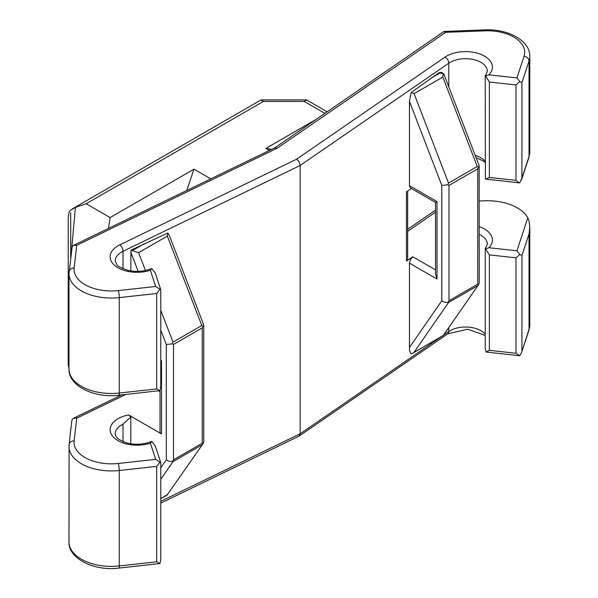 <?xml version="1.0" encoding="UTF-8"?>
<svg xmlns="http://www.w3.org/2000/svg" width="598" height="598" viewBox="0 0 598 598"><rect width="100%" height="100%" fill="white"/><g stroke="black" fill="none" stroke-linecap="round" stroke-linejoin="round"><path stroke-width="0.9" d="M201.765 325.536L173.016 342.138L172.448 343.865L173.495 344.47L173.495 459.825L202.244 443.23L203.043 443.694L203.731 441.937L203.731 325.013L169.144 234.999L167.829 232.981L167.343 236.098L201.765 325.536L203.043 326.202L203.731 325.013M172.448 343.865L166.304 344.47L166.304 459.825L168.315 461.036L170.662 461.544L172.448 461.357L173.495 459.825M203.043 443.694L167.343 494.703L160.78 498.493M203.268 443.41L167.343 494.703M203.043 326.202L202.244 327.868L202.244 443.23M443.2 335.642L478.759 284.356L443.268 335.583L411.2 353.979C410.086 352.88 409.51 350.705 409.458 347.453L409.458 263.15L410.422 259.554L412.74 256.744L406.468 261.057A5.083 2.938 180 0 0 407.657 259.173L407.657 191.083M437.011 279.057L437.011 201.601L435.516 202.46L435.516 274.048L437.011 279.057L409.458 263.15M130.82 270.909L130.94 250.211L167.829 232.981M167.343 236.098L138.594 252.692L132.352 250.607L143.976 243.894M409.458 347.453L441.802 300.772L443.806 301.983L446.624 302.491L447.939 302.304L448.986 300.772L448.986 185.41L447.939 184.812L448.515 183.078L414.085 93.639L442.834 77.045L443.32 73.711L438.969 72.724L441.287 72.343L443.731 73.748L479.162 165.646L479.222 282.884L478.759 284.356M441.802 300.772L441.802 185.41L447.939 184.812M210.773 178.862L193.984 169.167L186.763 190.5M529.043 233.9L529.043 329.341A42.346 24.451 0 0 0 529.791 324.766L529.791 227.173L529.043 233.9L521.927 255.496L519.797 254.442L516.934 250.801L527.81 217.799A42.346 24.451 0 0 0 484.664 200.786L479.222 200.995M529.791 227.173L529.103 221.245L527.81 217.799M271.754 149.321L265.848 148.424L269.392 150.464M160.78 479.282L173.016 461.611L172.448 461.357M479.222 226.657A26.895 15.526 180 0 1 488.88 247.721L485.374 248.955L485.314 248.394L489.358 254.905L515.984 257.828L515.984 353.269L519.797 355.743L521.516 352.708L529.043 329.341A5.083 4.074 18.2 0 1 528.879 330.38L521.516 352.708M515.984 257.828L519.797 254.442M130.94 250.211L132.352 250.607M123.009 268.734L123.009 251.287L300.159 165.467L448.806 63.186A5.083 3.177 55.5 0 0 444.912 57.154L296.548 159.232C298.738 160.75 299.942 162.82 300.159 165.467L300.159 433.789L299 436.166L160.78 503.127M435.516 202.46L410.422 187.966L409.458 185.694L409.458 101.391L411.2 92.473L414.085 93.639M485.225 248.648L485.225 348.23L486.107 352.043L489.358 350.338L489.358 254.905M412.56 353.336L442.834 335.65M485.314 248.394L487.333 244.171A21.82 12.595 180 0 0 479.222 234.371M158.694 390.838L160.025 391.608M160.025 390.389L160.025 431.883A5.083 2.938 180 0 0 161.512 433.961L128.563 414.93A26.895 15.526 0 0 0 112.461 435.994A26.895 15.526 0 0 0 150.36 443.163L151.855 441.518L149.978 442.057C141.218 444.912 132.801 444.987 124.705 442.281L119.107 439.478C116.745 437.938 115.444 436.054 115.212 433.819A21.82 12.595 0 0 1 123.009 424.169L130.82 416.933L130.82 443.798M130.82 416.933L128.563 414.93M411.2 92.473L438.969 72.724M411.379 188.519L406.468 191.906L406.468 261.057M444.912 57.154A26.895 15.526 180 0 1 480.889 54.388A26.895 15.526 180 0 1 488.88 74.832L485.374 76.066L487.333 71.282A21.82 12.595 180 0 0 472.981 59.449A21.82 12.595 180 0 0 448.806 63.186L448.806 86.777M486.107 352.043L519.797 355.743M151.855 441.518L155.218 445.809L160.78 462.732L160.78 559.713L159.898 563.525L118.853 568.1A5.083 0.777 -96.3 0 0 119.249 565.932A42.346 24.451 180 0 1 68.987 541.915L69.099 444.493A5.083 4.141 6.5 0 1 74.145 440.92L76.731 418.181L125.707 394.463M159.898 563.525L156.646 561.821L119.249 565.932L119.249 470.499A42.346 24.451 180 0 1 68.987 446.482M160.765 462.65L155.697 459.361L118.299 463.465A37.263 21.513 180 0 1 74.145 440.92M156.646 561.821L156.646 466.388L159.898 462.224M71.663 422.143L72.201 419.377L73.39 418.308L76.731 418.181M118.299 290.576L155.697 286.472L160.78 289.843L160.78 386.831L159.898 390.636L118.853 395.211A5.083 0.777 -96.3 0 0 119.249 393.043A42.346 24.451 180 0 1 68.987 369.026L68.987 273.592A42.346 24.451 180 0 0 119.249 297.61A5.083 0.777 -96.3 0 0 118.299 290.576A37.263 21.513 180 0 1 74.145 268.031L76.731 245.3L73.39 245.419L72.201 246.488L68.987 273.592M159.898 390.636L156.646 388.939L156.646 293.506L119.249 297.61L119.249 393.043L156.646 388.939M161.512 433.961L161.512 360.654L160.78 361.08M159.898 289.335L156.646 293.506M155.697 286.472L150.36 270.274L151.855 268.629L155.218 272.92L160.765 289.768M151.855 268.629L149.978 269.167C143.012 271.656 135.604 272.03 127.763 270.303C120.415 267.672 116.745 265.729 116.752 264.48L115.212 260.937A21.82 12.595 0 0 1 123.009 251.287A5.083 2.669 64.2 0 0 119.742 244.888A26.895 15.526 0 0 0 114.958 265.661A26.895 15.526 0 0 0 150.36 270.274M485.314 75.505L489.358 82.023L489.358 177.457L515.984 180.379L515.984 84.946L519.797 81.552L516.934 77.912L524.05 56.317A37.263 21.513 0 0 0 484.993 30.827L445.622 32.322L277.315 148.125L274.646 147.945M71.663 249.254L71.715 248.604M445.622 32.322L443.768 31.574L274.751 147.87M519.797 81.552L521.927 82.606L529.043 61.018A42.346 24.451 0 0 0 529.791 56.451C530.501 41.329 508.584 28.607 484.806 29.9L444.172 31.44M515.984 180.379L519.296 182.868L485.374 179.049L485.225 75.759M521.927 82.606L521.927 178.047L519.797 182.853M489.358 177.457L485.703 179.176M478.535 284.641L477.735 284.177L477.735 168.815L448.986 185.41M448.515 183.078L477.256 166.483L478.535 167.148L479.222 165.96M478.535 167.148L477.735 168.815M447.939 302.304L448.515 302.558L477.256 285.964M443.32 73.711L443.731 73.748M68.987 368.682L68.209 364.234L68.209 217.934L69.159 211.797L70.287 210.376L75.393 207.409L86.179 203.746L263.367 101.451L304.262 101.451L324.901 113.366M68.209 340.621L68.209 217.934M71.655 249.142L75.393 207.409M72.253 208.919L260.885 100.016L263.367 101.451M327.166 111.804L306.744 100.016L304.262 101.451M193.984 169.167L110.137 217.575L108.44 228.443M202.244 327.868L173.495 344.47M435.516 269.892L412.74 256.744M166.304 459.825L160.78 467.8M173.016 461.611L201.765 445.017M521.927 255.496L521.927 350.929M130.82 252.274L138.168 271.365M160.78 330.111L166.304 344.47M138.594 252.692L145.449 270.498M160.78 310.332L173.016 342.138M488.88 247.721L516.934 250.801M441.802 185.41L409.458 101.391M437.011 201.601L409.458 185.694M316.185 119.361L265.848 148.424M110.137 217.575L86.179 203.746M435.516 212.163L407.657 231.329M150.36 443.163L155.697 459.361M123.009 441.623L123.009 424.169M160.78 501.311L300.159 433.789L440.674 337.108M516.934 77.912L488.88 74.832M76.731 245.3L277.315 148.125M119.742 244.888L296.548 159.232M161.512 360.654L160.78 360.228M431.21 78.061L439.717 73.15M477.256 166.483L442.834 77.045M156.646 466.388L119.249 470.499A5.083 0.777 -96.3 0 0 118.299 463.465M475.238 155.443A21.82 12.595 180 0 1 485.225 161.318M448.986 300.772L477.735 284.177M515.984 353.269L489.358 350.338M448.806 327.592L448.806 331.509L443.619 335.082M524.05 56.317A5.083 4.074 18.2 0 1 529.043 61.018L529.043 156.452A42.346 24.451 0 0 0 529.791 151.885L529.791 56.451M521.927 178.047L529.043 156.452A5.083 4.074 18.2 0 1 528.879 157.491L521.516 179.819M515.984 84.946L489.358 82.023M414.085 352.244L448.515 302.558M485.225 334.207A21.82 12.595 180 0 0 448.806 331.509A5.083 3.177 55.5 0 1 447.79 333.811L299.217 436.039M69.076 444.875A5.083 4.141 6.5 0 1 69.099 444.493L71.715 421.485M74.145 268.031A5.083 4.141 -173.5 0 0 69.099 271.604M484.993 30.827L484.806 29.9M68.987 276.373L68.209 274.333M70.691 257.589L70.691 212.686M160.78 498.702L167.709 494.703M407.657 229.311L435.516 210.137M485.225 335.448L467.741 329.221L447.79 333.811M529.791 324.766L528.879 330.38M118.853 568.1C93.662 571.344 68.082 558.203 68.987 541.915M73.39 418.308L121.708 394.897M118.853 395.211C93.662 398.455 68.082 385.314 68.987 369.026M274.863 147.811L73.39 245.419M529.791 151.885L528.879 157.491M485.225 162.559L483.438 161.064L476.105 157.7M261.341 99.896L306.288 99.896"/></g></svg>
